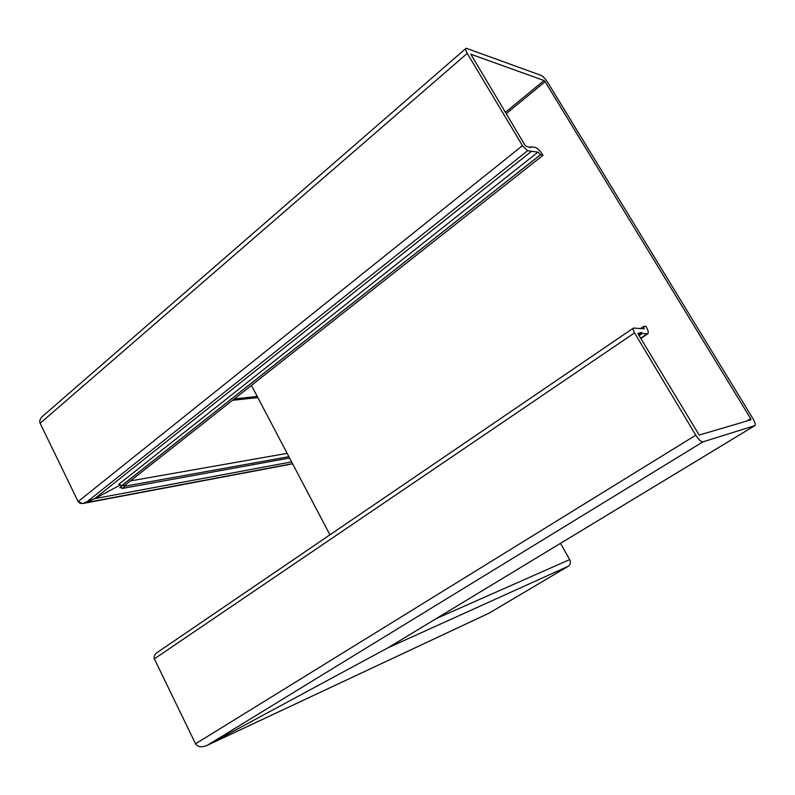 <?xml version="1.0" encoding="UTF-8"?>
<svg xmlns="http://www.w3.org/2000/svg" width="795" height="795" viewBox="0 0 795 795"><rect width="100%" height="100%" fill="white"/><g stroke="black" fill="none" stroke-linecap="round" stroke-linejoin="round"><path stroke-width="1.19" d="M289.589 458.029L122.211 488.458L120.78 487.355L119.856 487.723L121.814 485.825M124.646 485.318L125.123 486.162L288.883 456.678M329.935 534.826L251.439 385.416L329.935 534.826M633.337 328.136L157.509 652.298C154.598 654.424 153.554 656.61 154.359 658.846L195.55 743.812C197.945 747.23 201.92 747.697 207.475 745.203L206.362 745.74M291.616 461.885L94.665 498.644L120.631 484.851L94.665 498.644L82.69 503.533L78.119 501.595L40.148 423.278C39.104 420.833 40.187 418.269 43.407 415.566M560.505 543.353L569.667 559.591L436.584 618.411M207.107 745.392L489.243 613.084L568.306 566.229C570.472 564.589 570.929 562.373 569.667 559.591M122.211 488.458L125.123 486.162M537.967 152.153L118.783 484.284L121.436 485.894L540.57 154.697L538.056 152.173L527.582 150.732L522.474 145.654L467.241 53.384C465.582 50.492 465.214 48.773 466.138 48.217L541.037 75.366C543.124 76.409 545.32 78.705 547.646 82.282L752.855 418.488C755.061 422.324 755.717 424.709 754.823 425.653L389.292 647.031M640.869 328.365L643.751 326.397L644.169 328.802L633.476 328.047C632.721 328.673 633.078 330.293 634.549 332.896L695.784 435.183C698.676 439.675 701.081 441.891 703.019 441.821L754.823 425.653M638.097 333.93L639.329 333.095L638.067 333.184L638.335 334.397L699.183 435.064L750.957 419.82L750.649 418.617L545.131 81.676L544.028 80.524L470.809 54.209L524.799 144.889L526.071 146.161L530.523 147.632L530.553 146.876L535.154 147.323C537.659 148.307 540.302 150.951 543.074 155.254L540.57 154.697M639.329 333.095L641.396 332.469L642.449 333.383L647.667 333.87C648.809 332.886 648.233 330.352 645.928 326.288L643.751 326.397M522.474 145.654L78.119 501.595C79.609 503.712 82.193 504.08 85.86 502.688L94.665 498.644L531.169 151.587M489.7 612.856L207.485 745.203L388.636 647.448M634.549 332.896L154.359 658.846L195.55 743.812L695.784 435.183M642.449 333.383L639.091 335.659M543.074 155.254L124.875 485.278L121.436 485.894M530.553 146.876L529.828 147.463M121.257 487.474L119.856 487.723M292.54 463.654L85.85 502.688L527.582 150.732M257.252 396.466L234.336 398.911M257.828 397.579L232.567 400.312M568.306 566.229L388.248 647.677M540.54 154.647L121.416 485.854M646.981 333.96L640.641 338.243M703.019 441.821L207.475 745.203M754.713 425.693L388.208 647.696M750.649 418.617L746.555 421.111M545.131 81.676L506.137 113.735M641.396 332.469L638.395 334.506M641.784 332.708L638.614 334.854M467.241 53.384L40.148 423.278M544.028 80.524L505.322 112.373M287.134 453.359L130.39 480.925M292.639 463.833L84.578 503.175M647.667 333.87L640.8 338.511M465.771 48.525L43.387 415.586"/></g></svg>
